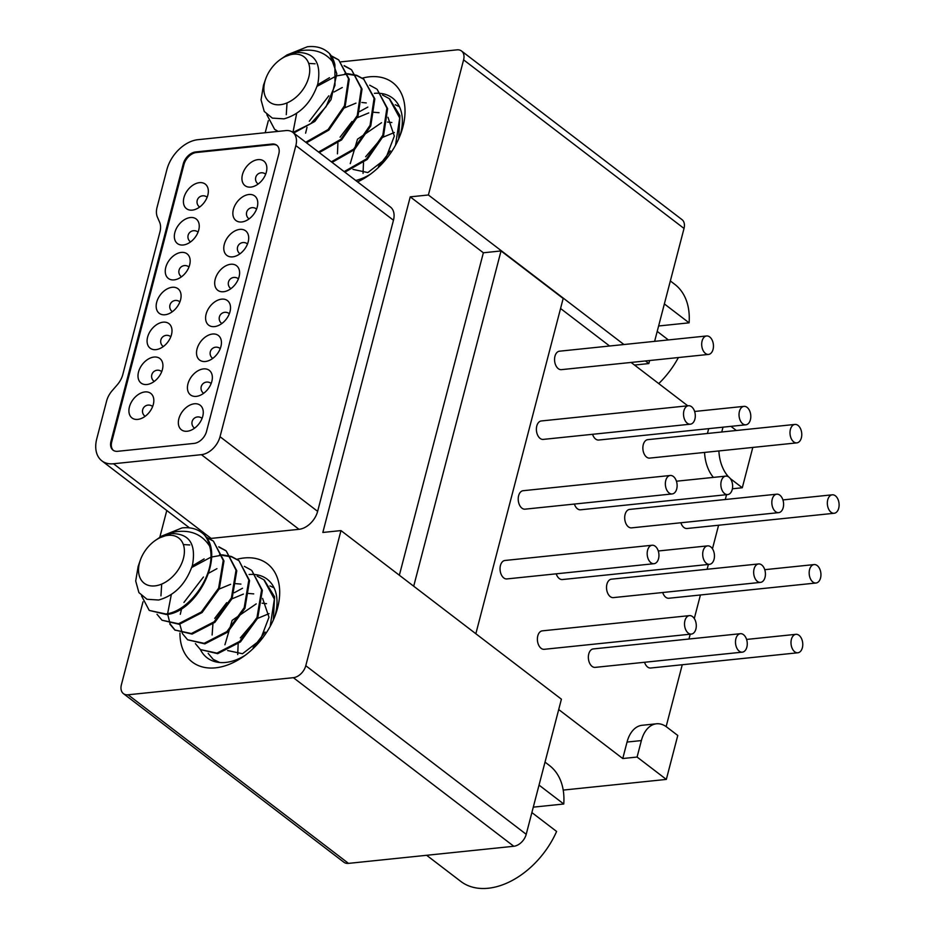<?xml version="1.0" encoding="UTF-8"?>
<svg xmlns="http://www.w3.org/2000/svg" width="935" height="935" viewBox="0 0 935 935"><rect width="100%" height="100%" fill="white"/><g stroke="black" fill="none" stroke-linecap="round" stroke-linejoin="round"><path stroke-width="1.4" d="M390.421 150.874L378.453 166.535M394.348 132.501L382.918 137.246M381.515 138.146L365.655 156.753M363.493 162.713L363.049 173.407M391.847 122.508L387.429 122.041M381.55 122.719L357.497 139.198L350.251 163.625M352.974 169.387L367.841 172.566L385.629 158.833L394.325 136.078L387.943 117.272M379.049 112.714L373.813 112.27M368.752 112.925L357.322 117.67M352.039 121.515L340.071 137.188M337.909 143.137L337.453 153.843M366.263 102.932L361.845 102.476M355.954 103.142L344.536 107.887M287.033 102.908L286.274 114.689M315.083 63.79L308.69 63.416M265.633 79.078A28.447 18.992 -52.6 0 0 280.219 104.72A28.447 18.992 -52.6 0 0 308.772 77.184A28.447 18.992 -52.6 0 0 293.38 54.195A28.447 18.992 -52.6 0 0 280.886 59.127A28.447 18.992 -52.6 0 0 265.633 79.078L263.483 85.237L261.04 99.846L264.243 111.452L272.33 118.114L284.006 118.85C300.042 114.315 311.308 102.721 317.783 84.056C321.628 62.774 314.592 52.243 296.675 52.442L284.298 56.906L299.703 50.841C315.387 48.223 327.133 52.886 334.905 64.854L334.975 85.365L326.116 106.625L310.817 123.619L292.959 132.466L296.664 113.357M293.695 133.027L314.803 121.445L331.013 99.671L336.822 73.818L329.681 53.751C323.977 48.082 316.556 45.757 307.416 46.75L286.987 54.955L280.886 59.127M274.563 129.264L277.8 131.426M306.493 142.81L328.816 130.105L345.19 106.356L349.234 79.276L338.797 60.062L348.51 78.715L344.454 105.795L328.091 129.544L305.757 142.249M338.447 59.805L331.586 56.229M319.279 152.592L341.614 139.888L357.976 116.139L362.032 89.059L351.583 69.844L361.307 88.498L357.252 115.578L340.878 139.327L318.555 152.031M351.244 69.599L344.384 66.011M345.564 74.332L336.845 75.864M336.097 76.086L317.105 86.312M332.077 162.386L354.412 149.682L370.774 125.921L374.83 98.841L363.657 79.078L374.093 98.292L370.05 125.36L353.675 149.121L331.352 161.825M364.042 79.382L357.17 75.793M356.714 75.641L348.182 74.274M344.875 172.169L367.198 159.464L383.572 135.704L387.628 108.635L377.179 89.421L386.891 108.074L382.836 135.154L366.473 158.903L344.138 171.608M398.684 138.836L399.911 115.589L389.579 98.911M395.283 104.755L399.409 106.672M359.671 111.557L367.841 107.081M382.485 94.973L389.24 98.642L399.701 117.997L395.505 145.252M369.687 85.19L376.443 88.86M305.605 133.156L307.007 127.382M309.298 121.258L328.793 95.837M334.075 91.981L342.257 87.516M344.828 73.783L347.458 73.713M348.019 73.736L356.445 75.244M356.901 75.396L363.645 79.078M317.561 84.816L329.459 77.734M344.103 65.614L350.859 69.295M331.306 55.831L338.061 59.501M278.151 131.391L274.574 129.264L266.861 114.689M334.905 64.854A46.995 31.381 -52.6 0 0 329.681 53.751M678.401 357.544A72.965 48.725 127.4 0 1 658.743 383.595M668.373 339.931L657.212 331.387M664.364 303.922L689.095 322.832L658.626 325.988M670.348 280.956L674.754 284.31A72.965 48.725 127.4 0 1 689.095 322.832M783.203 507.6A9.28 5.844 84.1 0 0 782.291 498.32A9.28 5.844 84.1 0 0 776.763 494.183A9.28 5.844 84.1 0 0 772.228 499.22A9.28 5.844 84.1 0 0 773.14 508.5A9.28 5.844 84.1 0 0 778.668 512.637A9.28 5.844 84.1 0 0 783.203 507.6M778.668 512.637L631.534 527.866A9.28 5.844 -95.9 0 1 626.006 523.729A9.28 5.844 -95.9 0 1 625.094 514.449A9.28 5.844 -95.9 0 1 629.629 509.411L776.763 494.183M694.892 419.149A9.28 5.844 84.1 0 0 693.98 409.869A9.28 5.844 84.1 0 0 688.452 405.732A9.28 5.844 84.1 0 0 683.917 410.757A9.28 5.844 84.1 0 0 684.829 420.037A9.28 5.844 84.1 0 0 690.357 424.186A9.28 5.844 84.1 0 0 694.892 419.149M690.357 424.186L543.223 439.403A9.28 5.844 -95.9 0 1 537.695 435.266A9.28 5.844 -95.9 0 1 536.784 425.986A9.28 5.844 -95.9 0 1 541.318 420.96L688.452 405.732M713.054 349.386A9.28 5.844 84.1 0 0 712.154 340.106A9.28 5.844 84.1 0 0 706.626 335.969A9.28 5.844 84.1 0 0 702.091 341.006A9.28 5.844 84.1 0 0 703.003 350.286A9.28 5.844 84.1 0 0 708.531 354.423A9.28 5.844 84.1 0 0 713.054 349.386M708.531 354.423L561.397 369.652A9.28 5.844 -95.9 0 1 555.857 365.515A9.28 5.844 -95.9 0 1 554.958 356.235A9.28 5.844 -95.9 0 1 559.481 351.198L706.626 335.969M745.873 424.806A9.28 5.844 84.1 0 0 750.396 419.78A9.28 5.844 84.1 0 0 749.496 410.5A9.28 5.844 84.1 0 0 743.956 406.363A9.28 5.844 84.1 0 0 739.433 411.388A9.28 5.844 84.1 0 0 740.333 420.668A9.28 5.844 84.1 0 0 745.873 424.806L598.739 440.034A9.28 5.844 -95.9 0 1 592.568 434.296M676.718 488.911A9.28 5.844 84.1 0 0 675.806 479.632A9.28 5.844 84.1 0 0 670.278 475.483A9.28 5.844 84.1 0 0 665.755 480.52A9.28 5.844 84.1 0 0 666.655 489.8A9.28 5.844 84.1 0 0 672.195 493.937A9.28 5.844 84.1 0 0 676.718 488.911M672.195 493.937L525.049 509.166A9.28 5.844 -95.9 0 1 519.521 505.029A9.28 5.844 -95.9 0 1 518.609 495.749A9.28 5.844 -95.9 0 1 523.144 490.711L670.278 475.483M816.01 583.019A9.28 5.844 84.1 0 0 820.544 577.994A9.28 5.844 84.1 0 0 819.633 568.714A9.28 5.844 84.1 0 0 814.104 564.576A9.28 5.844 84.1 0 0 809.57 569.602A9.28 5.844 84.1 0 0 810.481 578.882A9.28 5.844 84.1 0 0 816.01 583.019L668.876 598.248A9.28 5.844 -95.9 0 1 662.705 592.51M658.544 558.663A9.28 5.844 84.1 0 0 657.644 549.383A9.28 5.844 84.1 0 0 652.104 545.245A9.28 5.844 84.1 0 0 647.581 550.283A9.28 5.844 84.1 0 0 648.481 559.562A9.28 5.844 84.1 0 0 654.021 563.7A9.28 5.844 84.1 0 0 658.544 558.663M654.021 563.7L506.887 578.929A9.28 5.844 -95.9 0 1 501.347 574.78A9.28 5.844 -95.9 0 1 500.447 565.5A9.28 5.844 -95.9 0 1 504.97 560.474L652.104 545.245M746.855 647.125A9.28 5.844 84.1 0 0 745.955 637.845A9.28 5.844 84.1 0 0 740.415 633.696A9.28 5.844 84.1 0 0 735.892 638.734A9.28 5.844 84.1 0 0 736.792 648.013A9.28 5.844 84.1 0 0 742.332 652.151A9.28 5.844 84.1 0 0 746.855 647.125M742.332 652.151L595.186 667.38A9.28 5.844 -95.9 0 1 589.658 663.242A9.28 5.844 -95.9 0 1 588.758 653.962A9.28 5.844 -95.9 0 1 593.281 648.925L740.415 633.696M834.184 513.268A9.28 5.844 84.1 0 0 838.707 508.231A9.28 5.844 84.1 0 0 837.807 498.951A9.28 5.844 84.1 0 0 832.267 494.814A9.28 5.844 84.1 0 0 827.744 499.839A9.28 5.844 84.1 0 0 828.644 509.119A9.28 5.844 84.1 0 0 834.184 513.268L687.05 528.497A9.28 5.844 -95.9 0 1 680.879 522.758M265.096 632.037L253.116 647.71M269.011 613.664L257.581 618.409M256.178 619.309L240.318 637.915M238.156 643.876L237.712 654.57M266.51 603.671L262.092 603.215M256.213 603.881L232.16 620.372L224.914 644.788M227.637 650.55L242.504 653.729L260.304 640.008L268.988 617.24L262.606 598.435M253.724 593.877L248.476 593.444M243.416 594.087L231.997 598.832M226.702 602.678L214.734 618.351M213.005 622.78L212.116 635.005M240.926 584.094L235.69 583.65M230.629 584.305L219.199 589.05M161.697 584.083L160.937 595.864M189.747 544.953L183.353 544.579M140.297 560.24A28.447 18.992 -52.6 0 0 154.883 585.894A28.447 18.992 -52.6 0 0 183.435 558.347A28.447 18.992 -52.6 0 0 168.043 535.358A28.447 18.992 -52.6 0 0 155.549 540.29A28.447 18.992 -52.6 0 0 140.297 560.24L138.146 566.4L135.704 581.009L138.906 592.615L147.005 599.277L158.669 600.013C174.716 595.49 185.971 583.884 192.446 565.219C196.303 543.948 189.267 533.406 171.339 533.605L158.962 538.069L174.366 532.003C190.062 529.385 201.796 534.06 209.58 546.017C217.633 571.916 190.331 611.49 165.764 613.968L149.238 610.426L141.524 595.864M149.238 610.426L166.488 614.529C196.794 612.074 225.721 555.846 204.344 534.913C198.641 529.245 191.219 526.919 182.08 527.913L161.65 536.117L155.549 540.29M162.024 620.221L179.286 624.311L202.065 612.577L219.339 588.723L223.979 560.977L213.46 541.225L223.243 560.416L218.615 588.162L201.341 612.016L178.55 623.75L162.024 620.221L157.01 614.272M213.11 540.968L206.249 537.391M174.822 630.003L192.084 634.105L214.863 622.359L232.137 598.505L236.777 570.759L226.247 551.019L236.041 570.21L231.401 597.944L214.127 621.798L191.348 633.544L174.822 630.003L169.808 624.054M225.908 550.762L219.047 547.174M220.228 555.507L211.509 557.026M210.761 557.248L191.769 567.475M171.327 594.52L167.634 613.629M167.681 614.33L170.077 623.703M170.299 624.171L175.207 630.283M187.619 639.785L204.87 643.888L227.661 632.142L244.935 608.288L249.563 580.553L239.044 560.801L248.839 579.992L244.199 607.738L226.924 631.581L204.146 643.327L187.619 639.785L182.606 633.837M238.706 560.544L231.833 556.968M231.377 556.816L222.857 555.448M200.417 649.568L217.668 653.67L240.447 641.924L257.721 618.082L262.361 590.336L251.842 570.584L261.625 589.775L256.996 617.521L239.722 641.375L216.943 653.109L200.417 649.568L195.392 643.631M273.347 619.999L274.574 596.764L264.254 580.086M219.725 662.506L213.203 659.362L218.217 662.331M269.946 585.918L274.072 587.846M213.203 659.362L208.189 653.413M234.334 592.72L242.516 588.255M257.16 576.135L263.904 579.817L274.376 599.16L270.168 626.415M244.362 566.353L251.106 570.023M182.36 633.392L179.8 624.229M180.268 614.318L181.671 608.545M183.961 602.421L203.456 577M208.739 573.155L216.92 568.679M219.491 554.946L222.121 554.887M222.694 554.899L231.109 556.407M231.564 556.57L238.32 560.24M192.236 565.991L204.122 558.896M218.767 546.776L225.522 550.458M205.981 536.994L212.724 540.675M209.58 546.017A46.995 31.381 -52.6 0 0 204.344 534.913M531.875 812.562L556.606 831.46A72.965 48.725 127.4 0 1 488.21 888.25A72.965 48.725 127.4 0 1 460.768 881.389L426.641 855.291M539.027 785.096L563.758 804.006L533.289 807.15M545.023 762.119L549.418 765.485A72.965 48.725 127.4 0 1 563.758 804.006M797.835 652.782A9.28 5.844 84.1 0 0 802.37 647.745A9.28 5.844 84.1 0 0 801.459 638.465A9.28 5.844 84.1 0 0 795.93 634.327A9.28 5.844 84.1 0 0 791.396 639.365A9.28 5.844 84.1 0 0 792.307 648.645A9.28 5.844 84.1 0 0 797.835 652.782L650.702 668.011A9.28 5.844 -95.9 0 1 644.542 662.272M691.362 634.082L544.228 649.311A9.28 5.844 -95.9 0 1 538.689 645.173A9.28 5.844 -95.9 0 1 537.789 635.894A9.28 5.844 -95.9 0 1 542.312 630.856L689.446 615.627A9.28 5.844 84.1 0 0 684.923 620.665A9.28 5.844 84.1 0 0 685.822 629.945A9.28 5.844 84.1 0 0 691.362 634.082A9.28 5.844 84.1 0 0 695.885 629.056A9.28 5.844 84.1 0 0 694.986 619.776A9.28 5.844 84.1 0 0 689.446 615.627M641.375 740.578L637.086 757.046L666.328 779.416L677.77 735.471L666.807 727.091A30.913 19.471 84.1 0 0 656.475 723.795A30.913 19.471 84.1 0 0 641.375 740.578L627.046 742.051A30.913 19.471 -95.9 0 1 642.135 725.279L656.475 723.795M558.709 709.548L622.757 758.53L637.086 757.046M622.757 758.53L627.046 742.051M563.209 790.087L666.328 779.416M666.141 726.6L682.258 664.738M688.955 639.026L690.205 634.199M694.284 618.538L700.42 594.987M707.117 569.263L708.379 564.448M712.458 548.775L718.594 525.225M725.291 499.512L726.553 494.685M732.397 488.783L742.296 487.754L752.804 447.433M736.336 430.486L730.925 426.36M649.626 360.524L648.832 363.563L634.503 365.047L687.774 405.802M694.413 410.874L695.114 411.412M340.983 530.589L305.78 665.708A12.365 8.263 -52.6 0 1 293.368 677.676L513.806 846.269A12.365 8.263 127.4 0 0 526.218 834.301L561.409 699.181L340.983 530.589L322.832 532.459L410.243 196.853L428.394 194.983L463.596 59.852A12.365 8.263 -52.6 0 0 461.551 51.016L681.989 219.608A12.365 8.263 127.4 0 1 684.023 228.444L654.617 341.357M410.243 196.853L483.36 252.777L501.031 250.942L563.174 298.475L475.845 633.731M428.394 194.983L623.937 344.524M645.419 360.957L648.832 363.563M560.568 308.503L609.608 346.008M631.078 362.441L634.503 365.047M501.031 250.942L413.702 586.21M707.421 433.478L708.683 428.662M713.405 477.399A30.913 19.471 -95.9 0 1 704.569 452.423M723.012 427.178L721.75 432.005M718.898 450.939A30.913 19.471 84.1 0 0 728.634 476.92M730.235 478.463A30.913 19.471 84.1 0 0 731.334 479.363L742.296 487.754M513.806 846.269L348.51 863.379A12.365 8.263 127.4 0 1 343.858 862.21L123.432 693.63A12.365 8.263 -52.6 0 0 128.072 694.787L293.368 677.676M123.432 693.63A12.365 8.263 -52.6 0 1 121.386 684.794L142.997 601.813M159.78 537.403L166.781 510.498M265.189 132.723L268.333 120.65M340.889 61.862L456.899 49.859A12.365 8.263 -52.6 0 1 461.551 51.016M362.324 78.131A61.827 41.292 127.4 0 1 369.465 76.81A61.827 41.292 127.4 0 1 401.173 132.56A61.827 41.292 127.4 0 1 368.004 175.932A61.827 41.292 127.4 0 1 357.579 181.881M236.987 559.294A61.827 41.292 127.4 0 1 244.128 557.973A61.827 41.292 127.4 0 1 275.837 613.734A61.827 41.292 127.4 0 1 242.668 657.095A61.827 41.292 127.4 0 1 215.518 667.835A61.827 41.292 127.4 0 1 179.952 633.018M292.795 132.338A18.548 12.389 -52.6 0 0 285.818 130.596L197.916 139.689A30.913 20.652 -52.6 0 0 166.886 169.621L157.045 207.383A18.548 12.389 -52.6 0 0 157.396 217.107L159.605 222.179A18.548 12.389 127.4 0 1 159.955 231.903L122.812 374.514A18.548 12.389 127.4 0 1 117.237 384.846L112.177 390.678A18.548 12.389 -52.6 0 0 106.613 401.01L96.772 438.772A30.913 20.652 -52.6 0 0 101.88 460.861A30.913 20.652 -52.6 0 0 113.509 463.76L201.411 454.667A18.548 12.389 -52.6 0 0 220.029 436.703L295.857 145.591A18.548 12.389 -52.6 0 0 292.795 132.338L390.398 206.986A18.548 12.389 127.4 0 1 393.46 220.239L317.631 511.351A18.548 12.389 127.4 0 1 299.013 529.315L211.111 538.408A30.913 20.652 127.4 0 1 209.393 538.525M483.36 252.777L399.362 575.235M374.409 93.336A49.462 33.029 127.4 0 1 381.048 93.453M381.375 93.488A49.462 33.029 127.4 0 1 392.525 98.035A49.462 33.029 127.4 0 1 400.11 135.423M370.482 174.155A49.462 33.029 127.4 0 1 355.732 180.467M245.157 655.33A49.462 33.029 127.4 0 1 225.686 662.436A49.462 33.029 127.4 0 1 207.079 657.784A49.462 33.029 127.4 0 1 200.394 649.556M249.084 574.511A49.462 33.029 127.4 0 1 255.711 574.616M256.038 574.663A49.462 33.029 127.4 0 1 267.188 579.209A49.462 33.029 127.4 0 1 274.773 616.597M195.66 151.949L272.085 144.037A12.365 8.263 127.4 0 1 276.737 145.206A12.365 8.263 127.4 0 1 278.782 154.041L206.53 431.421A12.365 8.263 127.4 0 1 194.118 443.4L117.681 451.301A12.365 8.263 127.4 0 1 113.03 450.144A12.365 8.263 127.4 0 1 110.984 441.308L183.237 163.929A12.365 8.263 127.4 0 1 195.66 151.949L196.385 152.51L272.821 144.598A12.365 8.263 -52.6 0 1 277.099 145.498M196.385 152.51A12.365 8.263 -52.6 0 0 183.973 164.478L111.721 441.869A12.365 8.263 -52.6 0 0 113.404 450.413M248.897 194.503A15.463 10.32 127.4 0 1 254.706 195.964A15.463 10.32 127.4 0 1 255.804 210.866A15.463 10.32 127.4 0 1 241.744 221.969A15.463 10.32 127.4 0 1 235.936 220.52A15.463 10.32 127.4 0 1 234.837 205.618A15.463 10.32 127.4 0 1 248.897 194.503M239.816 229.391A15.463 10.32 127.4 0 1 245.624 230.84A15.463 10.32 127.4 0 1 246.723 245.741A15.463 10.32 127.4 0 1 232.663 256.856A15.463 10.32 127.4 0 1 226.843 255.395A15.463 10.32 127.4 0 1 225.756 240.494A15.463 10.32 127.4 0 1 239.816 229.391M230.723 264.266A15.463 10.32 127.4 0 1 236.543 265.715A15.463 10.32 127.4 0 1 237.63 280.617A15.463 10.32 127.4 0 1 223.57 291.732A15.463 10.32 127.4 0 1 217.761 290.282A15.463 10.32 127.4 0 1 216.663 275.381A15.463 10.32 127.4 0 1 230.723 264.266M221.642 299.142A15.463 10.32 127.4 0 1 227.45 300.602A15.463 10.32 127.4 0 1 228.549 315.504A15.463 10.32 127.4 0 1 214.489 326.607A15.463 10.32 127.4 0 1 208.669 325.158A15.463 10.32 127.4 0 1 207.582 310.256A15.463 10.32 127.4 0 1 221.642 299.142M199.459 182.652A15.463 10.32 127.4 0 1 205.268 184.113A15.463 10.32 127.4 0 1 206.366 199.003A15.463 10.32 127.4 0 1 192.306 210.118A15.463 10.32 127.4 0 1 186.486 208.669A15.463 10.32 127.4 0 1 185.399 193.767A15.463 10.32 127.4 0 1 199.459 182.652M190.378 217.539A15.463 10.32 127.4 0 1 196.186 218.989A15.463 10.32 127.4 0 1 197.273 233.89A15.463 10.32 127.4 0 1 183.225 244.993A15.463 10.32 127.4 0 1 177.405 243.544A15.463 10.32 127.4 0 1 176.318 228.643A15.463 10.32 127.4 0 1 190.378 217.539M181.285 252.415A15.463 10.32 127.4 0 1 187.105 253.864A15.463 10.32 127.4 0 1 188.192 268.766A15.463 10.32 127.4 0 1 174.132 279.881A15.463 10.32 127.4 0 1 168.323 278.42A15.463 10.32 127.4 0 1 167.225 263.53A15.463 10.32 127.4 0 1 181.285 252.415M172.204 287.29A15.463 10.32 127.4 0 1 178.012 288.751A15.463 10.32 127.4 0 1 179.111 303.641A15.463 10.32 127.4 0 1 165.051 314.756A15.463 10.32 127.4 0 1 159.231 313.307A15.463 10.32 127.4 0 1 158.144 298.405A15.463 10.32 127.4 0 1 172.204 287.29M144.948 391.929A15.463 10.32 127.4 0 1 150.757 393.39A15.463 10.32 127.4 0 1 151.856 408.279A15.463 10.32 127.4 0 1 137.796 419.394A15.463 10.32 127.4 0 1 131.975 417.945A15.463 10.32 127.4 0 1 130.888 403.043A15.463 10.32 127.4 0 1 144.948 391.929M154.03 357.053A15.463 10.32 127.4 0 1 159.85 358.502A15.463 10.32 127.4 0 1 160.937 373.404A15.463 10.32 127.4 0 1 146.877 384.519A15.463 10.32 127.4 0 1 141.068 383.058A15.463 10.32 127.4 0 1 139.97 368.168A15.463 10.32 127.4 0 1 154.03 357.053M212.561 334.029A15.463 10.32 127.4 0 1 218.369 335.478A15.463 10.32 127.4 0 1 219.456 350.38A15.463 10.32 127.4 0 1 205.408 361.494A15.463 10.32 127.4 0 1 199.587 360.033A15.463 10.32 127.4 0 1 198.5 345.132A15.463 10.32 127.4 0 1 212.561 334.029M203.468 368.904A15.463 10.32 127.4 0 1 209.288 370.353A15.463 10.32 127.4 0 1 210.375 385.255A15.463 10.32 127.4 0 1 196.315 396.37A15.463 10.32 127.4 0 1 190.506 394.909A15.463 10.32 127.4 0 1 189.408 380.019A15.463 10.32 127.4 0 1 203.468 368.904M194.386 403.78A15.463 10.32 127.4 0 1 200.195 405.241A15.463 10.32 127.4 0 1 201.294 420.131A15.463 10.32 127.4 0 1 187.234 431.245A15.463 10.32 127.4 0 1 181.413 429.796A15.463 10.32 127.4 0 1 180.326 414.895A15.463 10.32 127.4 0 1 194.386 403.78M163.122 322.178A15.463 10.32 127.4 0 1 168.931 323.627A15.463 10.32 127.4 0 1 170.018 338.528A15.463 10.32 127.4 0 1 155.958 349.632A15.463 10.32 127.4 0 1 150.149 348.182A15.463 10.32 127.4 0 1 149.062 333.281A15.463 10.32 127.4 0 1 163.122 322.178M257.978 159.628A15.463 10.32 127.4 0 1 263.799 161.089A15.463 10.32 127.4 0 1 264.885 175.979A15.463 10.32 127.4 0 1 250.825 187.094A15.463 10.32 127.4 0 1 245.017 185.644A15.463 10.32 127.4 0 1 243.918 170.743A15.463 10.32 127.4 0 1 257.978 159.628M727.699 494.568A9.28 5.844 84.1 0 0 732.234 489.531A9.28 5.844 84.1 0 0 731.322 480.251A9.28 5.844 84.1 0 0 725.794 476.114A9.28 5.844 84.1 0 0 721.259 481.151A9.28 5.844 84.1 0 0 722.171 490.431A9.28 5.844 84.1 0 0 727.699 494.568L580.565 509.797A9.28 5.844 -95.9 0 1 574.394 504.058M801.365 437.849A9.28 5.844 84.1 0 0 800.465 428.569A9.28 5.844 84.1 0 0 794.925 424.432A9.28 5.844 84.1 0 0 790.402 429.457A9.28 5.844 84.1 0 0 791.302 438.737A9.28 5.844 84.1 0 0 796.842 442.874A9.28 5.844 84.1 0 0 801.365 437.849M796.842 442.874L649.708 458.103A9.28 5.844 -95.9 0 1 644.168 453.966A9.28 5.844 -95.9 0 1 643.268 444.686A9.28 5.844 -95.9 0 1 647.791 439.649L794.925 424.432M709.525 564.331A9.28 5.844 84.1 0 0 714.06 559.294A9.28 5.844 84.1 0 0 713.148 550.014A9.28 5.844 84.1 0 0 707.62 545.876A9.28 5.844 84.1 0 0 703.097 550.902A9.28 5.844 84.1 0 0 703.997 560.182A9.28 5.844 84.1 0 0 709.525 564.331L562.391 579.548A9.28 5.844 -95.9 0 1 556.231 573.821M765.029 577.362A9.28 5.844 84.1 0 0 764.117 568.083A9.28 5.844 84.1 0 0 758.589 563.945A9.28 5.844 84.1 0 0 754.066 568.971A9.28 5.844 84.1 0 0 754.966 578.251A9.28 5.844 84.1 0 0 760.494 582.388A9.28 5.844 84.1 0 0 765.029 577.362M760.494 582.388L613.36 597.617A9.28 5.844 -95.9 0 1 607.832 593.48A9.28 5.844 -95.9 0 1 606.92 584.2A9.28 5.844 -95.9 0 1 611.455 579.174L758.589 563.945M188.776 266.826L188.987 266.978A6.183 4.126 -52.6 0 0 188.776 266.826A6.183 6.183 0 0 0 179.076 270.063A6.183 6.183 0 0 0 181.261 276.655A6.183 4.126 -52.6 0 0 181.483 276.795M247.307 243.801L247.506 243.953A6.183 4.126 -52.6 0 0 247.307 243.801A6.183 6.183 0 0 0 237.595 247.039A6.183 6.183 0 0 0 239.792 253.619A6.183 4.126 -52.6 0 0 240.003 253.771L239.792 253.619M265.47 174.039L265.68 174.202A6.183 4.126 -52.6 0 0 265.47 174.039A6.183 6.183 0 0 0 255.769 177.276A6.183 6.183 0 0 0 257.966 183.868A6.183 4.126 -52.6 0 0 258.177 184.008L257.966 183.868M256.389 208.926L256.587 209.078A6.183 4.126 -52.6 0 0 256.389 208.926A6.183 6.183 0 0 0 246.676 212.151A6.183 6.183 0 0 0 248.874 218.743A6.183 4.126 -52.6 0 0 249.096 218.895M229.332 313.728A6.183 4.126 -52.6 0 0 229.133 313.564A6.183 6.183 0 0 0 219.421 316.79A6.183 6.183 0 0 0 221.618 323.381A6.183 4.126 -52.6 0 0 221.829 323.533L221.618 323.381M179.695 301.701L179.894 301.865A6.183 4.126 -52.6 0 0 179.695 301.701A6.183 6.183 0 0 0 169.983 304.939A6.183 6.183 0 0 0 172.18 311.53A6.183 4.126 -52.6 0 0 172.391 311.682L172.18 311.53M211.158 383.49A6.183 4.126 -52.6 0 0 210.959 383.315A6.183 6.183 0 0 0 201.259 386.552A6.183 6.183 0 0 0 203.444 393.144A6.183 4.126 -52.6 0 0 203.666 393.284L203.444 393.144M152.44 406.339L152.639 406.503A6.183 4.126 -52.6 0 0 152.44 406.339A6.183 6.183 0 0 0 142.728 409.577A6.183 6.183 0 0 0 144.925 416.168A6.183 4.126 -52.6 0 0 145.135 416.309M197.869 231.95L198.068 232.102A6.183 4.126 -52.6 0 0 197.869 231.95A6.183 6.183 0 0 0 188.157 235.176A6.183 6.183 0 0 0 190.354 241.768A6.183 4.126 -52.6 0 0 190.565 241.92L190.354 241.768M161.72 371.627A6.183 4.126 -52.6 0 0 161.521 371.464A6.183 6.183 0 0 0 151.821 374.701A6.183 6.183 0 0 0 154.006 381.281A6.183 4.126 -52.6 0 0 154.228 381.433L154.006 381.281M201.878 418.19L202.077 418.354A6.183 4.126 -52.6 0 0 201.878 418.19A6.183 6.183 0 0 0 192.166 421.428A6.183 6.183 0 0 0 194.363 428.02A6.183 4.126 -52.6 0 0 194.573 428.172L194.363 428.02M526.218 834.301L305.78 665.708M348.51 863.379L128.072 694.787M463.596 59.852L684.023 228.444M295.857 145.591L393.46 220.239M317.631 511.351L220.029 436.703M201.411 454.667L299.013 529.315M211.111 538.408L113.509 463.76M272.085 144.037L272.821 144.598M111.721 441.869L110.984 441.308M183.237 163.929L183.973 164.478M238.215 278.677L238.425 278.84A6.183 4.126 -52.6 0 0 238.215 278.677A6.183 6.183 0 0 0 228.514 281.914A6.183 6.183 0 0 0 230.7 288.506A6.183 4.126 -52.6 0 0 230.922 288.646M206.951 197.063L207.149 197.227A6.183 4.126 -52.6 0 0 206.951 197.063A6.183 6.183 0 0 0 197.238 200.3A6.183 6.183 0 0 0 199.435 206.892A6.183 4.126 -52.6 0 0 199.646 207.044L199.435 206.892M220.052 348.439L220.251 348.591A6.183 4.126 -52.6 0 0 220.052 348.439A6.183 6.183 0 0 0 210.34 351.665A6.183 6.183 0 0 0 212.537 358.257A6.183 4.126 -52.6 0 0 212.748 358.409M170.813 336.752A6.183 4.126 -52.6 0 0 170.602 336.588A6.183 6.183 0 0 0 160.902 339.814A6.183 6.183 0 0 0 163.099 346.406A6.183 4.126 -52.6 0 0 163.309 346.558M389.977 99.203L389.24 98.642M743.956 406.363L694.611 411.47M814.104 564.576L764.748 569.684M832.267 494.814L782.922 499.921M264.64 580.366L263.904 579.817M795.93 634.327L746.586 639.435M101.88 460.861L189.478 527.854M725.794 476.114L676.449 481.221M707.62 545.876L658.275 550.984"/></g></svg>
